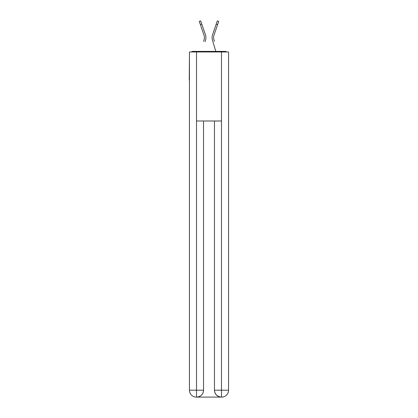 <?xml version="1.0" encoding="UTF-8"?>
<svg xmlns="http://www.w3.org/2000/svg" width="418" height="418" viewBox="0 0 418 418"><rect width="100%" height="100%" fill="white"/><g stroke="black" fill="none" stroke-linecap="round" stroke-linejoin="round"><path stroke-width="0.63" d="M228.557 54.951L228.557 104.307M189.443 80.146L189.443 104.307M189.27 80.146L189.443 54.951M226.566 51.963A1.724 1.724 0 0 0 225.281 51.388L192.719 51.388A1.724 1.724 0 0 0 191.434 51.963M225.281 51.388L217.971 51.388M200.029 51.388L192.719 51.388M204.308 38.759L204.078 39.773L204.308 38.759M201.816 24.166L200.4 24.652L199.276 21.386L200.692 20.9L205.395 34.595A9.201 9.201 0 0 1 205.515 40.196L205.055 41.743M203.623 41.319L204.078 39.773A7.707 7.707 0 0 0 203.979 35.081A7.707 7.707 0 0 1 204.397 37.583M213.692 38.759L213.922 39.773L213.692 38.759M212.485 40.196L215.803 51.388L212.485 40.196A9.201 9.201 0 0 1 212.605 34.595L217.308 20.9L218.724 21.386L214.021 35.081A7.707 7.707 0 0 0 213.922 39.773L214.377 41.319M214.021 35.081A7.707 7.707 0 0 0 213.603 37.583A7.707 7.707 0 0 1 214.021 35.081A7.707 7.707 0 0 0 213.603 37.583A7.707 7.707 0 0 1 214.021 35.081A7.707 7.707 0 0 0 213.603 37.583A7.707 7.707 0 0 1 214.021 35.081A7.707 7.707 0 0 0 213.603 37.583A7.707 7.707 0 0 1 214.021 35.081A7.707 7.707 0 0 0 213.603 37.583A7.707 7.707 0 0 1 214.021 35.081A7.707 7.707 0 0 0 213.603 37.583A7.707 7.707 0 0 1 214.021 35.081A7.707 7.707 0 0 0 213.603 37.583A7.707 7.707 0 0 1 214.021 35.081A7.707 7.707 0 0 0 213.603 37.583M196.345 397.1A6.902 6.902 0 0 1 189.443 390.198L203.535 390.198L203.535 120.99L203.535 390.198A6.902 6.902 0 0 1 196.632 397.1L196.345 397.1A6.902 6.902 0 0 1 189.443 390.198L189.443 51.963L196.517 51.963L196.517 120.99L221.483 120.99L221.483 51.963L196.517 51.963M221.483 51.963L228.557 51.963L228.557 390.198A6.902 6.902 0 0 1 221.655 397.1L221.368 397.1A6.902 6.902 0 0 1 214.465 390.198L214.465 120.99L214.465 390.198C214.815 394.268 217.114 396.567 221.368 397.1L196.632 397.1C200.901 396.656 203.2 394.352 203.535 390.198M214.465 390.198L221.483 390.198L221.535 397.1M196.517 120.99L196.517 397.1M205.395 34.595L203.796 29.929M200.4 24.652L203.979 35.081M212.605 34.595L214.204 29.929M221.483 120.99L221.483 390.198L228.557 390.198M217.6 24.652L216.184 24.166"/></g></svg>
